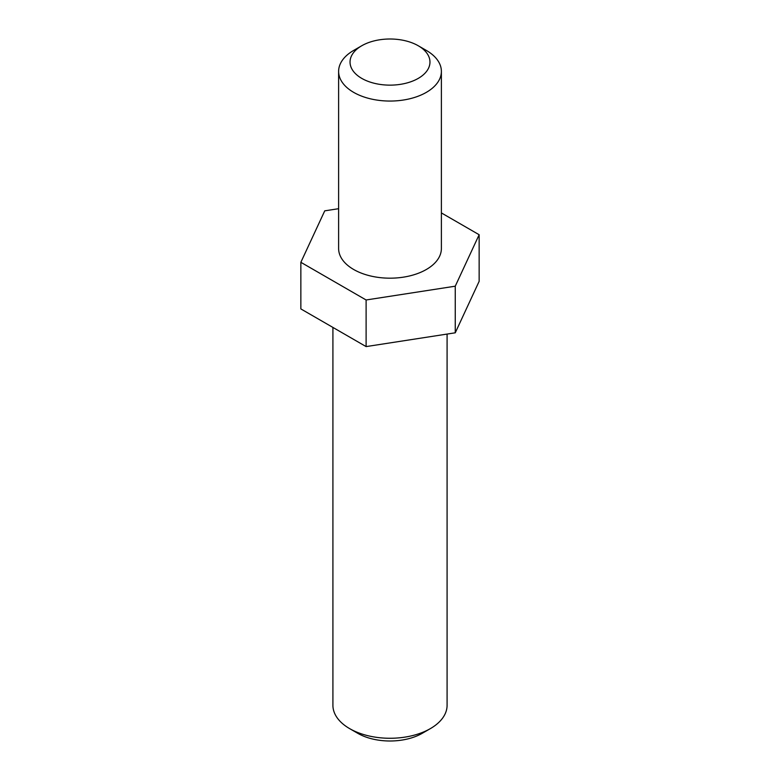 <?xml version="1.0" encoding="UTF-8"?>
<svg xmlns="http://www.w3.org/2000/svg" width="780" height="780" viewBox="0 0 780 780"><rect width="100%" height="100%" fill="white"/><g stroke="black" fill="none" stroke-linecap="round" stroke-linejoin="round"><path stroke-width="1.17" d="M332.914 327.424L332.914 705.315A57.086 32.955 0 0 0 349.635 728.617L357.708 733.278A45.669 26.364 0 0 0 422.292 733.278L430.365 728.617A57.086 32.955 0 0 0 447.086 705.315L447.086 334.064M357.708 733.278L349.635 728.617A57.086 32.955 0 0 0 430.365 728.617M338.618 208.699L324.743 210.844L300.856 262.304L300.856 308.919L366.113 346.593L455.257 332.806L479.144 281.336L479.144 234.731L441.382 212.921M455.257 332.806L455.257 286.192L479.144 234.731M366.113 346.593L366.113 299.978L455.257 286.192M300.856 262.304L366.113 299.978M441.382 71.389L441.382 248.518A51.383 29.66 180 0 1 409.666 275.925A51.383 29.66 180 0 1 353.671 269.49A51.383 29.66 180 0 1 338.618 248.518L338.618 71.389A51.383 29.66 0 0 0 353.671 92.371A51.383 29.66 0 0 0 409.666 98.797A51.383 29.66 0 0 0 441.382 71.389A51.383 29.66 0 0 0 426.328 50.417L418.255 45.757A39.965 23.069 0 0 0 361.744 45.757A39.965 23.069 0 0 0 361.744 78.38A39.965 23.069 0 0 0 418.255 78.39A39.965 23.069 0 0 0 418.255 45.757M361.744 45.757L353.671 50.417A51.383 29.66 0 0 0 338.618 71.389"/></g></svg>
